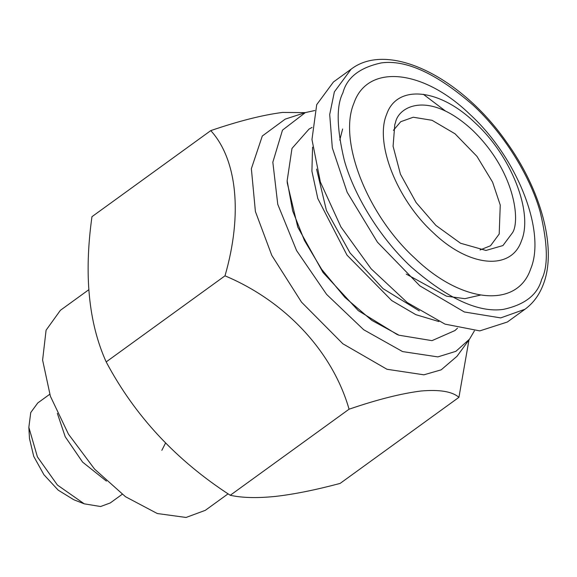 <?xml version="1.0" encoding="UTF-8"?>
<svg xmlns="http://www.w3.org/2000/svg" width="577" height="577" viewBox="0 0 577 577"><rect width="100%" height="100%" fill="white"/><g stroke="black" fill="none" stroke-linecap="round" stroke-linejoin="round"><path stroke-width="0.87" d="M228.095 493.825L205.318 510.328L186.054 517.461L157.29 513.523L125.483 496.71L94.585 469.108L68.468 434.164L50.387 396.248L42.604 360.077L46.088 330.188L60.405 310.296L88.757 289.755M122.18 494.309L110.236 502.956L100.6 506.527L84.264 503.836L57.44 485.069L37.418 456.897L28.85 427.348L30.74 412.555L37.779 402.941L49.716 394.293M275.424 496.415C293.917 494.316 315.482 489.981 340.113 483.418L458.924 397.337C452.245 391.502 439.566 389.396 420.907 391.018C401.001 393.557 377.055 399.616 349.071 409.201L230.259 495.275C242.052 497.886 257.111 498.261 275.424 496.415M349.071 409.201C332.489 351.321 285.024 300.963 224.994 275.835C242.802 214.24 237.039 159.389 210.778 130.611L91.967 216.685C83.853 274.537 88.591 322.947 106.182 361.909C134.78 415.801 176.136 460.251 230.259 495.275M210.778 130.611C238.763 121.033 262.708 114.967 282.615 112.428L305.226 112.63M468.978 339.903L458.924 397.337M224.994 275.835L106.182 361.909M84.264 503.836L73.806 499.747L58.176 490.14L43.931 474.734L33.733 456.4L29.477 438.556L28.85 427.348M314.79 110.532L305.356 112.587L285.218 119.129L262.297 136.006L251.363 168.693L255.402 211.521L271.781 255.359L301.533 302.168L342.846 343.769L386.965 369.266L423.886 374.819L441.174 369.835L457.02 356.269L469.512 339.168L474.402 330.852M305.356 112.587L282.485 130.135L272.834 162.216L277.761 204.33L296.571 250.555L326.618 294.407L363.69 329.741L402.587 351.588L437.849 356.896L455.888 351.321L469.512 339.168M57.347 413.348L65.223 436.753L82.598 462.112L106.442 481.117M399.01 335.223L396.983 334.429L358.295 310.65L323.041 272.517L297.797 227.136L287.267 182.981L287.144 180.81L292.647 210.836L304.44 240.465L321.663 269.351L344.858 297.335L371.812 320.365L399.01 335.223L432 340.646L454.986 330.527L457.489 328.19M312.042 127.438L309.041 129.082L291.984 148.419L287.144 180.81M312.561 147.185L311.912 171.174L317.812 198.553L347.015 255.149L391.725 300.567L415.873 314.681L438.881 321.548M419.32 310.902L383.078 288.666L350.051 252.95L326.416 210.439L316.578 169.09M480.078 249.956L490.544 245.737L499.199 234.017L500.252 205.073L492.585 182.152L476.948 156.36L455.022 133.785L432.05 120.297L413.262 117.232L400.698 121.718L393.42 130.344M512.592 232.61C520.259 220.854 515.29 171.225 472.195 129.883C428.603 89.846 398.426 106.478 395.469 122.656L394.791 124.61L393.081 146.277L400.452 174.211L416.118 202.556L435.866 225.383L460.547 243.249L485.957 250.447L502.928 245.564L512.592 232.61M507.349 322.016L479.783 330.888L445.018 324.13L407.254 302.55L371.09 268.774L340.906 226.898L320.372 182.007L311.969 139.54L316.708 104.661L333.448 81.977L351.104 69.19L334.364 91.866L329.705 114.498L332.316 147.885L347.159 192.256L377.423 242.167L419.861 285.86L464.326 311.969L500.692 317.905L525.005 309.229L507.349 322.016M423.33 94.289L445.293 110.907M386.633 114.361C374.531 142.858 396.825 199.534 433.125 232.589C468.849 267.151 511.186 271.14 521.428 240.905C533.53 212.415 511.236 155.732 474.936 122.685C439.205 88.115 396.875 84.127 386.633 114.361M353.91 103.218C367.333 63.585 422.826 68.814 469.664 114.123C517.252 157.449 546.469 231.752 530.609 269.106C517.187 308.738 461.687 303.509 414.856 258.2C367.268 214.868 338.043 140.572 353.91 103.218M342.63 128.996L339.766 140.103M406.251 274.082L446.548 296.196L464.882 298.67L480.41 295.092M342.889 92.875C346.921 77.549 359.709 67.567 381.253 62.922C405.992 59.46 436.601 73.531 473.082 105.144C506.938 136.489 531.619 180.464 540.245 212.177C547.854 244.186 548.316 266.61 541.63 279.448C537.598 294.775 524.81 304.757 503.259 309.402C478.528 312.864 447.918 298.792 411.437 267.18C377.582 235.834 352.9 191.86 344.267 160.146C336.665 128.137 336.203 105.714 342.889 92.875M161.841 450.32L165.339 443.468M525.005 309.229C533.184 303.235 539.25 295.056 543.195 284.685C557.339 249.113 541.276 189.833 505.87 141.17C460.691 76.849 388.133 40.729 351.104 69.19"/></g></svg>
